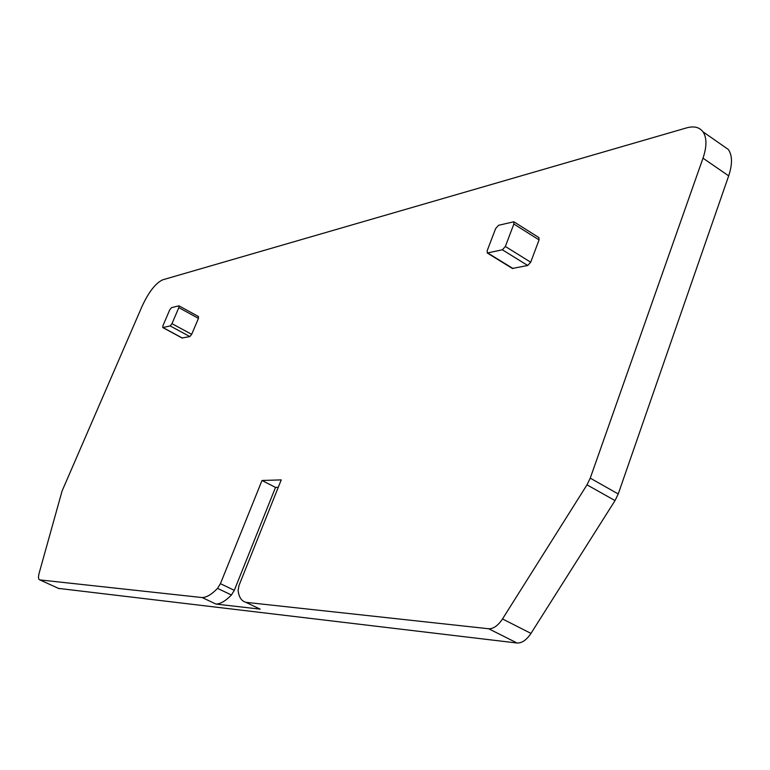 <?xml version="1.0" encoding="UTF-8"?>
<svg xmlns="http://www.w3.org/2000/svg" width="770" height="770" viewBox="0 0 770 770"><rect width="100%" height="100%" fill="white"/><g stroke="black" fill="none" stroke-linecap="round" stroke-linejoin="round"><path stroke-width="1.16" d="M498.556 225.302L513.821 221.779L513.86 224.041L505.361 246.477L502.377 249.788L487.256 252.993L487.198 250.673L495.63 228.584L498.556 225.302M703 158.177L590.244 478.151L587 484.831L502.512 618.955C498.036 625.635 493.426 628.898 488.681 628.753L245.851 602.323C241.472 601.129 238.892 597.145 238.103 590.349L239.047 585.364L281.233 479.893L262.002 480.48L220.422 583.689L217.525 588.376C211.769 594.353 206.658 597.414 202.192 597.568L39.867 579.906C38.346 579.502 38.096 577.259 39.145 573.178L62.072 491.029L142.209 305.988C148.88 291.792 155.704 283.071 162.701 279.818L686.599 127.887C693.972 125.837 699.429 127.146 702.981 131.805C706.918 137.715 706.918 146.502 703 158.177L728.68 175.868C732.52 164.26 732.414 155.463 728.353 149.495L721.962 145.03M538.836 237.535L539.058 239.894L530.703 262.214L527.72 265.486L512.377 268.451L487.352 253.051M198.342 316.576L198.439 318.385L178.823 307.625L178.958 305.825L171.498 307.644L169.708 309.906L162.922 325.748L162.778 327.558L170.16 325.922L171.98 323.65L178.823 307.625M182.163 337.943L189.863 336.596L191.682 334.344L198.439 318.385M245.851 602.323L260.202 609.147L215.985 604.075C220.509 603.95 225.649 600.927 231.433 594.989L234.311 590.321L275.516 487.41L278.249 487.352M202.192 597.568L215.985 604.075M502.512 618.955L530.973 633.412C526.516 640.024 521.877 643.22 517.065 643.017L58.453 588.386M590.244 478.151L618.233 493.974L728.68 175.868M618.233 493.974L615.028 500.596L530.973 633.412M257.113 607.684L260.202 609.147M262.002 480.48L275.516 487.41M539.058 239.894L513.86 224.041M513.08 268.566L487.949 253.099M527.72 265.486L502.377 249.788M530.703 262.214L505.361 246.477M39.886 579.906L59.165 588.694L39.867 579.906M587 484.831L615.028 500.596M488.681 628.753L517.065 643.017M182.528 338.136L162.97 327.568M189.863 336.596L170.16 325.922M191.682 334.344L171.98 323.65M220.422 583.689L234.311 590.321M231.433 594.989L217.525 588.376M538.981 237.632L513.821 221.779M702.981 131.805L728.353 149.495M182.336 338.126L162.778 327.558M198.554 316.586L178.958 305.825"/></g></svg>
